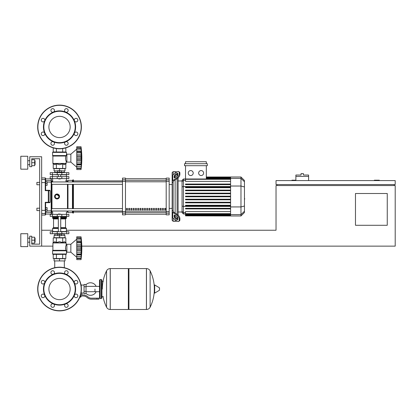 <?xml version="1.0" encoding="UTF-8"?>
<svg xmlns="http://www.w3.org/2000/svg" width="416" height="416" viewBox="0 0 416 416"><rect width="100%" height="100%" fill="white"/><g stroke="black" fill="none" stroke-linecap="round" stroke-linejoin="round"><path stroke-width="0.62" d="M379.309 180.591L379.309 180.196L374.343 180.196L374.343 180.591M387.254 225.28L355.477 225.28L355.477 193.502L387.254 193.502L387.254 225.28M394.207 184.564L394.207 185.557M81.801 246.137L395.2 246.137L395.2 185.557L276.026 185.557L276.026 230.246L66.482 230.246M395.2 184.564L395.2 180.591L276.026 180.591L276.026 184.564L395.2 184.564M295.89 180.196L291.918 180.196L291.918 180.591M277.02 184.564L277.02 185.557M41.657 246.137L29.739 246.137L29.739 236.205L31.725 236.205L31.725 244.15L39.671 244.15L39.671 158.74L31.725 158.74L31.725 166.686L29.739 166.686L29.739 156.754L41.657 156.754L41.657 246.137L52.879 246.137M41.657 230.246L52.577 230.246M308.599 176.42L295.89 176.42L295.89 175.027L301.054 175.027L301.054 173.638L303.436 173.638L303.436 175.027L308.599 175.027L308.599 180.591M295.89 180.591L295.89 176.42M54.735 260.931L54.735 267.722M64.329 260.931L64.329 267.722M36.889 208.198L36.889 210.584L36.889 208.198L39.671 208.198L39.671 184.761L36.889 184.761L36.889 182.38L39.671 182.38L39.671 158.74L31.725 158.74M47.117 209.388L47.117 207.605L45.63 207.605L45.63 211.177L47.117 211.177L47.117 209.388L45.63 209.388M36.889 182.38L36.889 184.761M47.117 183.57L47.117 181.782L45.63 181.782L45.63 185.359L47.117 185.359L47.117 183.57L45.63 183.57M94.973 289.037L94.973 291.71L94.973 289.037M86.034 293.415A6.256 6.256 0 0 0 96.158 291.71M96.158 286.364A6.256 6.256 0 0 0 86.034 284.658M84.048 293.01L81.864 293.01L81.864 294.996M84.048 286.754L84.048 293.608L86.034 293.608L86.034 284.471L84.048 284.471L84.048 286.754L86.034 286.754M84.048 285.064L81.266 285.064M81.266 292.75L81.864 293.01M80.673 296.884L79.846 297.081M79.763 297.279L80.673 297.081M80.449 295.989L80.449 296.884L81.021 296.884L81.021 295.989M79.924 296.884L80.449 296.884M96.959 299.166L98.946 299.166L98.946 298.173L96.959 298.173L96.959 299.166L91.328 299.166A5.959 5.959 0 0 1 87.61 297.861L86.897 297.294A5.959 5.959 0 0 0 83.179 295.989L80.246 295.989M80.553 294.996L83.179 294.996A6.952 6.952 0 0 1 87.521 296.52L88.228 297.086A4.966 4.966 0 0 0 91.328 298.173L96.959 298.173M77.641 295.074L77.828 295.989M81.021 292.989L81.266 291.247M84.048 291.32L86.034 291.32M80.959 284.768L81.266 284.768L81.266 286.827M128.341 269.173L128.934 268.58L128.934 309.494L146.416 309.494L146.416 268.58L146.468 309.494A4.072 4.072 0 0 0 150.119 307.226L150.119 270.852L150.119 307.226A41.116 41.116 0 0 0 154.31 291.06M146.468 309.494L146.468 268.58A4.072 4.072 0 0 1 150.119 270.852A41.116 41.116 0 0 1 154.31 287.019M154.31 289.037L154.31 285.158L154.684 284.944L154.684 293.129L154.31 292.921L154.31 289.037M159.526 289.037L159.526 287.986L159.526 289.037M106.564 270.852A4.072 4.072 0 0 1 110.214 268.58L128.341 268.58L128.341 309.494L110.266 309.494L110.266 268.58L110.214 309.494A4.072 4.072 0 0 1 106.564 307.226L106.564 270.852A41.116 41.116 0 0 0 102.32 289.037M101.327 279.505L100.136 279.505L100.136 298.574L101.327 298.574L101.327 279.505L101.925 280.098L101.925 281.492L103.314 281.492M103.314 296.587L101.925 296.587L101.925 297.976L101.925 280.098M68.869 216.341L50.196 216.341L50.196 214.354L68.869 214.354L68.869 216.341M59.53 278.403A10.634 10.634 0 0 1 70.169 289.037A10.634 10.634 0 0 1 59.53 299.671A10.634 10.634 0 0 1 48.896 289.037A10.634 10.634 0 0 1 59.53 278.403M59.53 310.887A21.85 21.85 0 0 1 37.684 289.037A21.85 21.85 0 0 1 59.53 267.186A21.85 21.85 0 0 1 81.38 289.037A21.85 21.85 0 0 1 59.53 310.887A21.85 21.85 0 0 1 37.684 289.037A21.85 21.85 0 0 1 59.53 267.186M53.373 274.175A16.089 16.089 0 0 1 65.686 274.175A1.789 1.789 0 0 1 65.109 271.258A1.789 1.789 0 0 1 67.636 271.258A1.789 1.789 0 0 1 65.686 274.175A16.089 16.089 0 0 1 74.396 282.88A1.789 1.789 0 0 1 76.045 280.41A1.789 1.789 0 0 1 77.834 282.199A1.789 1.789 0 0 1 74.396 282.88A16.089 16.089 0 0 1 74.396 295.194A1.789 1.789 0 0 1 77.308 294.616A1.789 1.789 0 0 1 77.308 297.144A1.789 1.789 0 0 1 74.396 295.194A16.089 16.089 0 0 1 65.686 303.898A1.789 1.789 0 0 1 68.162 305.552A1.789 1.789 0 0 1 66.373 307.341A1.789 1.789 0 0 1 65.686 303.898A16.089 16.089 0 0 1 44.668 282.88A16.089 16.089 0 0 1 53.373 274.175A1.789 1.789 0 0 1 50.903 272.522A1.789 1.789 0 0 1 52.692 270.733A1.789 1.789 0 0 1 53.373 274.175L53.373 274.175M59.53 304.73A15.694 15.694 0 0 1 43.841 289.037A15.694 15.694 0 0 1 59.53 273.348A15.694 15.694 0 0 1 75.223 289.037A15.694 15.694 0 0 1 59.53 304.73M53.955 306.816A1.789 1.789 0 0 1 51.428 306.816A1.789 1.789 0 0 1 53.373 303.898A1.789 1.789 0 0 1 53.955 306.816M43.014 297.664A1.789 1.789 0 0 1 41.231 295.88A1.789 1.789 0 0 1 44.668 295.194A1.789 1.789 0 0 1 43.014 297.664M41.751 283.462A1.789 1.789 0 0 1 41.751 280.93A1.789 1.789 0 0 1 44.668 282.88A1.789 1.789 0 0 1 41.751 283.462M59.53 116.329A10.634 10.634 0 0 0 48.896 126.963A10.634 10.634 0 0 0 59.53 137.597A10.634 10.634 0 0 0 70.169 126.963A10.634 10.634 0 0 0 59.53 116.329M81.38 126.963A21.85 21.85 0 0 0 59.53 105.113A21.85 21.85 0 0 0 37.684 126.963A21.85 21.85 0 0 0 59.53 148.814A21.85 21.85 0 0 0 81.38 126.963M65.686 141.825L65.686 141.825A16.089 16.089 0 0 0 59.53 110.874A16.089 16.089 0 0 0 53.373 112.102A1.789 1.789 0 0 0 53.955 109.184A1.789 1.789 0 0 0 51.428 109.184A1.789 1.789 0 0 0 53.373 112.102L53.373 112.102A16.089 16.089 0 0 0 44.668 120.806A1.789 1.789 0 0 0 43.014 118.336A1.789 1.789 0 0 0 41.231 120.12A1.789 1.789 0 0 0 44.668 120.806L44.668 120.806A16.089 16.089 0 0 0 44.668 133.12A1.789 1.789 0 0 0 41.751 132.538A1.789 1.789 0 0 0 41.751 135.07A1.789 1.789 0 0 0 44.668 133.12L44.668 133.12A16.089 16.089 0 0 0 53.373 141.825A1.789 1.789 0 0 0 50.903 143.478A1.789 1.789 0 0 0 52.692 145.267A1.789 1.789 0 0 0 53.373 141.825L53.373 141.825A16.089 16.089 0 0 0 65.686 141.825A1.789 1.789 0 0 0 65.109 144.742A1.789 1.789 0 0 0 67.636 144.742A1.789 1.789 0 0 0 65.686 141.825L65.686 141.825M59.53 142.652A15.694 15.694 0 0 0 75.223 126.963A15.694 15.694 0 0 0 59.53 111.27A15.694 15.694 0 0 0 43.841 126.963A15.694 15.694 0 0 0 59.53 142.652M74.396 133.12A1.789 1.789 0 0 0 76.045 135.59A1.789 1.789 0 0 0 77.834 133.801A1.789 1.789 0 0 0 74.396 133.12L74.396 133.12M74.396 120.806A1.789 1.789 0 0 0 77.308 121.384A1.789 1.789 0 0 0 77.308 118.856A1.789 1.789 0 0 0 74.396 120.806L74.396 120.806M65.686 112.102A1.789 1.789 0 0 0 68.162 110.448A1.789 1.789 0 0 0 66.373 108.659A1.789 1.789 0 0 0 65.686 112.102L65.686 112.102M58.339 214.157L60.72 214.157L58.536 213.959L58.339 214.354M57.148 233.719L57.148 234.218L61.916 234.218L61.916 233.719M59.53 234.218L59.53 235.706L57.746 235.706L57.746 234.218M57.746 235.508L54.07 235.508L54.07 237.692L59.53 237.692L59.53 235.706L61.318 235.706L61.318 234.218M70.85 252.195L70.85 244.249L76.762 239.184L70.85 244.249L66.882 244.249L66.882 252.195L70.85 252.195L76.762 257.26M81.032 248.201L76.762 248.201L76.762 245.778L81.286 245.778L81.032 259.641L81.286 257.332L81.032 259.641L76.762 259.641L76.762 258.123L81.032 258.123L81.167 257.852M81.032 242.497L76.762 242.497L76.762 241.55L81.286 241.55L81.12 247M76.762 245.778L76.762 242.528L81.032 242.528L81.037 242.871M81.167 238.586L76.762 238.321L76.762 236.798L81.032 236.798L81.286 239.106L81.032 238.321L81.167 241.873L76.762 241.81M76.762 241.55L76.762 238.337L81.032 238.337M76.762 237.884L81.167 237.884L81.276 239.132L81.219 238.358M81.156 237.801L81.11 237.448L81.156 237.801M76.762 239.949L81.167 239.949L81.167 241.873M76.762 244.228L81.167 244.228L81.25 244.936L81.052 243.147M81.25 249.964L81.167 249.579L81.25 249.964M81.25 251.503L81.271 251.176L81.25 251.503M81.25 255.653L81.167 256.495L81.286 254.894L81.167 256.495L76.762 256.495L76.762 254.894L81.286 254.894L81.271 255.33M81.276 257.306L81.167 258.56L76.762 258.56M81.032 258.102L76.762 258.102L76.762 256.495M76.762 254.571L81.167 254.571L81.286 254.894M76.762 254.894L76.762 253.947L81.032 253.947L81.167 254.571M76.762 248.201L81.032 248.238L81.037 248.607M81.032 253.916L76.762 253.947M76.762 259.641L81.032 259.641A82.482 82.482 0 0 0 81.032 236.798L76.762 236.798M76.762 253.916L76.762 250.661L81.286 250.661M76.762 250.661L76.762 248.238M54.07 260.931L64.995 260.931L64.995 258.747L54.07 258.747L54.07 260.931M59.53 260.931L59.53 258.747M64.329 235.508L64.329 234.12M54.735 235.508L54.735 234.12M61.916 234.12L64.397 234.12L64.496 233.719M57.148 234.12L54.662 234.12L54.564 233.719M64.496 234.021L61.916 234.021M57.148 234.021L54.564 234.021M61.318 235.508L64.995 235.508L64.995 237.692L59.53 237.692M66.706 231.733L50.196 231.733L50.196 233.719L68.869 233.719L68.869 231.733L66.706 231.733L66.706 233.719M66.087 254.379L52.978 254.379L52.577 253.978L66.482 253.978L66.087 254.379L66.482 253.978L66.087 254.379L66.482 253.978L66.482 251.202L66.882 251.202M66.882 245.242L66.186 245.242C65.551 246.012 65.437 247.707 65.842 250.323L65.484 248.113M66.482 251.202L65.842 250.323L52.879 250.323L52.936 242.798L66.128 242.798L66.186 245.242M66.316 250.786L52.577 250.786L52.577 253.978L52.978 254.379M65.837 242.512L66.186 242.939L52.879 242.939L54.803 241.665L56.378 242.512L59.53 241.665L62.686 242.512L64.262 241.665L65.837 242.512L65.837 237.895L62.686 237.895L62.686 242.512M52.822 250.463L66.201 250.645L52.577 250.786L52.879 250.323M53.222 242.512L53.222 237.895L62.686 237.895M56.378 237.895L56.378 242.512M65.837 254.379L65.837 258.549L53.222 258.549L53.222 254.379M62.686 254.379L62.686 258.549M56.378 254.379L56.378 258.549M66.284 231.733L66.482 228.457L60.72 228.457M52.78 231.733L52.577 228.457L52.978 228.062L58.339 228.062M60.72 227.661L65.52 227.661L65.52 218.925L60.72 218.925M58.339 227.661L53.544 227.661L53.544 218.925L53.144 218.525M58.339 218.525L52.978 218.525L52.577 218.13L52.78 216.341M60.72 218.13L66.482 218.13L66.284 216.341M66.482 216.538L60.72 216.538M58.339 216.538L52.577 216.538M66.482 217.334L60.72 217.334M58.339 217.334L52.577 217.334M66.383 217.433L60.72 217.433M58.339 217.433L52.681 217.433M66.482 217.532L60.72 217.532M58.339 217.532L52.577 217.532M66.087 218.525L66.482 218.13L66.087 218.525L66.482 218.13L66.087 218.525L60.72 218.525M66.087 228.062L66.482 228.457L66.087 228.062L66.482 228.457L66.087 228.062L60.72 228.062M66.482 231.535L60.72 231.535M58.339 231.535L52.577 231.535M81.052 247.577L81.037 247.837M81.167 244.228L81.068 243.412M76.762 252.21L81.167 252.21L81.068 253.027M81.052 253.297L81.037 253.573M76.762 246.86L81.167 246.86L81.286 245.778M59.53 179L58.339 178.802L60.72 178.802L59.53 179M57.148 172.645L57.148 172.151L61.916 172.151L61.916 172.645M59.53 172.151L59.53 170.659L57.746 170.659L57.746 172.151M61.318 170.856L64.995 170.856L64.995 168.672L59.53 168.672L59.53 170.659L61.318 170.659L61.318 172.151M76.762 167.185L70.85 162.12L66.882 162.12L66.882 154.175L70.85 154.175L70.85 162.12M76.762 149.11L70.85 154.175M81.25 161.429L81.271 161.101L81.25 161.429M81.25 165.578L81.032 169.567L81.286 167.258L81.032 169.567L76.762 169.567L76.762 164.819L81.286 164.819L81.271 165.256M81.167 168.485L76.762 168.485L81.167 168.485L81.271 167.502M81.032 168.028L76.762 168.028L81.032 168.048L81.167 167.778M81.032 163.873L81.286 164.819L81.167 164.492L76.762 164.559L76.762 163.873L81.032 163.873L76.762 163.842L76.762 160.586L81.286 160.586L81.032 163.842M76.762 164.492L76.762 164.819M81.032 158.127L76.762 158.127L76.762 155.704L81.286 155.704L81.286 160.586M76.762 160.586L76.762 158.163L81.032 158.163L81.037 158.532M81.032 152.422L76.762 152.422L76.762 151.476L81.286 151.476L81.12 156.926M76.762 155.704L76.762 152.454L81.032 152.454L81.037 152.797M76.762 151.476L76.762 146.723L81.032 146.723L81.286 149.032L81.032 148.247L81.167 151.798L76.762 151.736M76.762 147.81L81.167 147.81L81.276 149.058L81.219 148.288M81.167 148.512L76.762 148.262L81.032 148.262M81.156 147.727L81.11 147.373L81.156 147.727M81.271 151.039L81.219 150.379M76.762 154.154L81.167 154.154L81.25 154.861L81.052 153.072M76.762 146.723L81.032 146.723A82.482 82.482 0 0 1 81.032 169.567L76.762 169.567M64.329 170.856L64.329 172.25M54.735 170.856L54.735 172.25M61.916 172.25L64.397 172.25L64.496 172.645M57.148 172.349L54.564 172.349L57.148 172.25M61.916 172.349L64.496 172.349M54.564 172.349L54.564 172.645M57.746 170.856L54.07 170.856L54.07 168.672L59.53 168.672M66.706 174.632L68.869 174.632L68.869 172.645L50.196 172.645L50.196 174.632L66.706 174.632L66.706 172.645M59.53 151.991L66.087 151.991L66.482 152.386L52.577 152.386L52.978 151.991L59.53 151.991M66.882 161.127L66.186 161.127C65.551 160.352 65.437 158.657 65.842 156.042L66.482 155.168L66.482 152.386L66.087 151.991M66.882 155.168L66.482 155.168M66.201 155.719L52.64 155.719L52.577 152.386L52.978 151.991M65.837 163.857L66.128 163.566L52.936 163.566L54.803 164.7L56.378 163.857L59.53 164.7L62.686 163.857L64.262 164.7L65.837 163.857L65.837 168.475L62.686 168.475L62.686 163.857M65.484 158.257L65.842 156.042L52.879 156.042L52.879 163.426L66.186 163.426L66.186 161.127M62.686 168.475L53.222 168.475L53.222 163.857M56.378 168.475L56.378 163.857M62.686 151.991L62.686 148.585M65.837 151.991L65.837 147.883M53.222 151.991L53.222 147.883M56.378 151.991L56.378 148.585M66.284 174.632L66.482 176.618M52.78 174.632L58.339 174.829M60.72 174.829L66.482 174.829M52.577 174.829L52.577 176.618M76.762 166.421L81.167 166.421L81.286 164.819M81.167 162.136L76.762 162.136L81.167 162.136L81.068 162.952M81.052 163.223L81.037 163.498M81.052 157.503L81.037 157.763M81.25 150.717L81.167 149.874L76.762 149.874M76.762 156.785L81.167 156.785L81.286 155.704M81.167 154.154L81.068 153.338M66.706 176.618L50.196 176.618L50.196 178.604L68.869 178.604L68.869 176.618L66.706 176.618L66.706 178.604M244.447 194.423L244.447 198.536M244.686 198.536L244.447 199.966M173.144 174.71L173.144 171.652L175.131 171.652L175.131 173.306L175.131 171.652L177.112 171.902M173.144 211L173.144 211.349A0.993 0.702 0 0 0 173.43 211.843L177.767 214.911L177.065 215.405L172.728 212.342A1.986 1.404 180 0 1 172.151 211.349L172.151 210.288L173.144 211L173.144 181.958L172.151 182.671L172.151 181.615A1.986 1.404 -0 0 1 172.728 180.622L177.065 177.554L177.767 178.053L173.43 181.116A0.993 0.702 180 0 0 173.144 181.615L173.144 181.958M178.786 221.348L179.488 220.854A2.98 1.487 -125.3 0 0 179.873 219.908L179.171 220.407A2.98 1.487 54.7 0 1 178.786 221.348A2.98 1.487 54.7 0 1 177.065 221.021L172.728 217.958A1.986 1.404 -0 0 1 172.151 216.965L172.151 211.349L172.151 220.314L173.144 221.307L173.144 218.249M173.144 221.307L175.131 221.307L175.131 219.653L175.131 221.307L177.268 221.156M175.131 217.121L175.131 215.441L175.131 217.121M175.131 213.044L175.131 179.915L175.131 213.044M175.131 177.518L175.131 175.838L175.131 177.518M174.138 177.518L174.138 176.114A0.993 0.494 125.3 0 1 174.84 174.918L177.065 173.342A0.993 0.494 125.3 0 1 177.637 173.233A0.993 0.494 125.3 0 1 177.767 173.545L177.767 174.954A0.993 0.494 125.3 0 1 177.065 176.15L174.84 177.726A0.993 0.494 125.3 0 1 174.262 177.835A0.993 0.494 125.3 0 1 174.138 177.518L174.606 177.85M177.065 173.342L177.767 173.836L175.542 175.412A0.993 0.494 -54.7 0 0 174.84 176.613L174.84 177.726M174.138 216.845L174.138 215.441A0.993 0.494 54.7 0 1 174.262 215.124A0.993 0.494 54.7 0 1 174.84 215.233L174.84 216.346A0.993 0.494 -125.3 0 0 175.542 217.547L177.767 219.123L177.065 219.617L174.84 218.041A0.993 0.494 54.7 0 1 174.138 216.845L174.84 216.346M174.84 215.233L177.065 216.809A0.993 0.494 54.7 0 1 177.767 218.01L177.767 219.414A0.993 0.494 54.7 0 1 177.637 219.726A0.993 0.494 54.7 0 1 177.065 219.617M177.767 178.053A2.98 1.487 -54.7 0 0 179.873 174.455L179.873 173.051A2.98 1.487 -54.7 0 0 179.488 172.11L178.786 171.61A2.98 1.487 125.3 0 0 177.065 171.938L172.728 175.001A1.986 1.404 180 0 0 172.151 175.994L172.151 181.615L172.151 172.645L173.144 171.652M179.873 174.455L179.171 173.961A2.98 1.487 125.3 0 1 177.065 177.554M179.171 173.961L179.171 172.557L179.873 173.051M178.786 171.61A2.98 1.487 125.3 0 1 179.171 172.557M179.171 220.407L179.171 219.003L179.873 218.504A2.98 1.487 -125.3 0 0 177.767 214.911M177.065 215.405A2.98 1.487 54.7 0 1 179.171 219.003M179.873 219.908L179.873 218.504M172.151 177.055L172.151 210.288M182.062 211.994L178.105 211.994M182.062 180.965L178.105 180.965M177.112 174.299L177.112 176.114M177.112 178.511L177.112 214.448M177.112 216.845L177.112 218.66M201.12 170.576A2.48 2.48 0 0 1 203.606 173.061A2.48 2.48 0 0 1 201.12 175.542A2.48 2.48 0 0 1 198.64 173.061A2.48 2.48 0 0 1 201.12 170.576M190.726 170.576A2.48 2.48 0 0 1 193.206 173.061A2.48 2.48 0 0 1 190.726 175.542A2.48 2.48 0 0 1 188.24 173.061A2.48 2.48 0 0 1 190.726 170.576M184.532 163.706L184.532 165.693L207.314 165.693L207.314 163.706L184.532 163.706M230.584 181.381L185.526 181.381L185.526 165.693M206.32 165.693L206.32 178.994M185.526 163.706L185.526 161.72L206.32 161.72L206.32 163.706M183.446 178.984L182.062 180.367L182.062 212.592L183.446 213.98L183.446 178.984L230.584 178.994M178.105 215.176L178.105 177.783M185.526 215.852L230.584 215.966L185.526 215.852L185.526 211.578L230.584 211.578M230.584 184.059L185.526 184.059L185.526 184.652L230.584 184.652M185.526 196.778L230.584 196.778L185.526 196.778L185.526 196.18L230.584 196.18M240.978 176.998L240.978 215.966L244.447 212.498L244.447 180.461L240.978 176.998L230.584 176.998L230.584 215.847M185.526 202.842L230.584 202.842L185.526 202.842L185.526 202.244L230.584 202.244M185.526 199.81L230.584 199.81L185.526 199.81L185.526 199.212L230.584 199.212M185.526 208.9L230.584 208.9L185.526 208.9L185.526 208.307L230.584 208.307M185.526 205.873L230.584 205.873L185.526 205.873L185.526 205.275L230.584 205.275M230.584 190.122L185.526 190.122L185.526 190.715L230.584 190.715M230.584 193.149L185.526 193.149L185.526 193.747L230.584 193.747M230.584 187.091L185.526 187.091L185.526 187.684L230.584 187.684M172.151 211.349L172.151 215.909L172.151 211.349M164.674 208.395L165.667 208.395L165.667 209.888L164.674 209.888L164.674 208.395M162.427 208.395L163.42 208.395L163.42 209.888L162.427 209.888L162.427 208.395M160.181 208.395L161.174 208.395L161.174 209.888L160.181 209.888L160.181 208.395M157.934 208.395L158.928 208.395L158.928 209.888L157.934 209.888L157.934 208.395M155.683 208.395L156.676 208.395L156.676 209.888L155.683 209.888L155.683 208.395M153.436 208.395L154.43 208.395L154.43 209.888L153.436 209.888L153.436 208.395M151.19 208.395L152.183 208.395L152.183 209.888L151.19 209.888L151.19 208.395M148.944 208.395L149.937 208.395L149.937 209.888L148.944 209.888L148.944 208.395M146.692 208.395L147.685 208.395L147.685 209.888L146.692 209.888L146.692 208.395M144.446 208.395L145.439 208.395L145.439 209.888L144.446 209.888L144.446 208.395M142.199 208.395L143.192 208.395L143.192 209.888L142.199 209.888L142.199 208.395M139.953 208.395L140.946 208.395L140.946 209.888L139.953 209.888L139.953 208.395M137.706 208.395L138.7 208.395L138.7 209.888L137.706 209.888L137.706 208.395M135.455 208.395L136.448 208.395L136.448 209.888L135.455 209.888L135.455 208.395M133.208 208.395L134.202 208.395L134.202 209.888L133.208 209.888L133.208 208.395M130.962 208.395L131.955 208.395L131.955 209.888L130.962 209.888L130.962 208.395M128.716 208.395L129.709 208.395L129.709 209.888L128.716 209.888L128.716 208.395M126.464 208.395L127.457 208.395L127.457 209.888L126.464 209.888L126.464 208.395M166.192 178.724L125.471 178.724L166.192 178.719M125.471 214.235L166.192 214.235L125.471 214.24M172.151 184.564L169.172 184.564M172.151 208.395L169.172 208.395M125.471 181.303L125.471 178.105L122.491 178.105L122.491 214.854L125.471 214.854L125.471 181.303L122.491 181.303M166.192 181.303L169.172 181.303L169.172 178.105L166.192 178.105L166.192 214.854L169.172 214.854L169.172 211.656L166.192 211.656M169.172 181.303L169.172 211.656M51.584 196.482L51.584 184.33L51.584 208.629L51.584 184.33L122.491 184.33M51.984 181.948L51.984 180.887A0.395 0.395 0 0 0 51.584 181.288L51.584 181.948L122.491 181.948M127.457 209.888L127.457 208.395M126.464 209.82L127.457 209.82M73.434 184.33L73.434 208.629M73.434 211.016L73.434 213.065L72.94 213.065L72.94 211.016M72.94 184.33L72.94 208.629M72.441 184.33L72.441 208.629M72.441 211.016L72.441 212.571L72.94 213.065M67.974 184.33L67.974 208.629M67.974 211.016L67.974 212.571L72.441 212.571M67.475 184.33L67.475 208.629M67.475 211.016L67.475 212.072L67.974 212.571M59.342 197.428L57.049 198.962L56.098 198.775M55.292 198.234L54.564 196.482A2.48 2.48 0 0 1 57.049 193.996A2.48 2.48 0 0 1 59.53 196.482A2.48 2.48 0 0 1 57.049 198.962A2.48 2.48 0 0 1 54.564 196.482M52.65 214.354L52.65 212.072L51.984 212.072A0.395 0.395 0 0 1 51.584 211.676L51.584 211.016L51.584 211.676A0.395 0.395 0 0 0 51.984 212.072A0.395 0.395 0 0 1 51.584 211.676L51.584 211.016L51.584 211.676A0.395 0.395 0 0 0 51.984 212.072L51.984 211.016M52.65 180.887L51.984 180.887A0.395 0.395 0 0 0 51.584 181.288A0.395 0.395 0 0 1 51.984 180.887A0.395 0.395 0 0 0 51.584 181.288L51.584 180.981A0.395 0.385 180 0 0 51.189 180.596L51.189 214.058L51.584 213.663L51.584 180.981M54.756 195.53L55.292 194.724M56.098 194.189L59.53 196.482M57.049 198.546L55.26 197.512L55.26 195.447L57.049 194.418L58.838 195.447L58.838 197.512L57.049 198.546M65.52 180.887L67.475 180.887L67.475 181.948M67.475 180.887L67.974 180.393L67.974 181.948M67.974 180.393L72.441 180.393L72.441 181.948M72.441 180.393L72.94 179.894L72.94 181.948M72.94 179.894L73.434 179.894L73.434 181.948M51.584 184.33L51.584 208.629L51.584 184.33M122.491 211.016L51.584 211.016L51.584 211.676M45.63 182.676L45.23 182.598L45.23 190.653L45.63 190.289L45.63 178.308L45.63 178.901L45.63 178.308L45.63 178.901L51.189 178.901L51.189 180.596L45.63 180.596L45.63 178.901M50.149 190.689L50.149 202.275L45.23 202.306L45.625 202.67L48.329 202.67A0.395 0.39 -90 0 0 48.719 202.275L48.719 190.689L50.149 190.689L49.754 190.289L48.329 190.289L48.719 190.689A0.395 0.39 -90 0 0 48.329 190.289L45.625 190.289L45.63 185.359M50.149 202.275L49.754 202.67L48.329 202.67L49.754 202.67M45.625 190.289L45.23 190.653L45.625 190.289L45.23 190.653L45.625 190.289L45.23 190.653L45.625 190.289L45.23 190.653L48.329 190.653L48.329 202.67M45.63 207.605L45.63 202.67L45.23 202.306L45.63 202.67L45.23 215.051L45.63 214.656L45.63 210.283M45.63 181.782L45.63 180.596M41.657 215.051L45.23 215.051L45.63 214.058L51.189 214.058L51.584 213.663L51.584 211.978A0.395 0.385 180 0 1 51.189 212.363L45.63 212.363M41.657 210.361L45.23 210.361L45.23 202.306L45.625 202.67M45.63 214.656L45.63 214.058L45.23 215.051L45.63 214.656M51.584 213.663L51.584 211.016L51.584 213.663L51.189 214.058L51.584 213.663M35.079 164.7L35.079 160.727L35.079 164.7L34.684 164.7M27.752 162.713L27.752 169.172L20.8 169.172L20.8 156.26L27.752 156.26L27.752 162.713M35.079 242.164L35.079 238.191L35.079 242.164L34.684 242.164M27.752 240.178L27.752 246.631L20.8 246.631L20.8 233.719L27.752 233.719L27.752 240.178M31.725 243.157L34.684 243.157L34.684 237.198L31.725 237.198M31.725 240.178L34.684 240.178M31.725 165.693L34.684 165.693L34.684 159.734L31.725 159.734M31.725 162.713L34.684 162.713M31.725 244.15L39.671 244.15L31.725 244.15L39.671 244.15L39.671 210.584L36.889 210.584M39.671 244.15L39.671 210.584L39.671 244.15M39.671 208.198L39.671 184.761L39.671 208.198M39.671 182.38L39.671 158.74L39.671 182.38M159.526 290.087L159.401 287.773L154.684 284.944M110.214 268.58L110.214 309.494M66.706 216.341L66.706 214.354M52.359 216.341L52.359 214.354M57.242 216.341L57.242 214.354M61.823 216.341L61.823 214.354M81.182 289.037A21.648 21.648 0 0 1 59.53 310.684A21.648 21.648 0 0 1 37.882 289.037A21.648 21.648 0 0 1 59.53 267.389A21.648 21.648 0 0 1 81.182 289.037M59.53 148.611A21.648 21.648 0 0 0 81.182 126.963A21.648 21.648 0 0 0 59.53 105.316A21.648 21.648 0 0 0 37.882 126.963A21.648 21.648 0 0 0 59.53 148.611M76.762 249.579L81.167 249.579M52.359 231.733L52.359 233.719M57.242 231.733L57.242 233.719M61.823 231.733L61.823 233.719M58.339 228.457L52.577 228.457L52.978 228.062M58.339 218.13L52.577 218.13L52.978 218.525M58.339 218.925L53.544 218.925M76.762 159.505L81.167 159.505M61.823 174.632L61.823 172.645M57.242 174.632L57.242 172.645M52.359 174.632L52.359 172.645M65.952 155.901L52.822 155.901L52.577 155.579L66.316 155.579M52.359 176.618L52.359 178.604M57.242 176.618L57.242 178.604M61.823 176.618L61.823 178.604M174.84 176.613L174.138 176.114M175.542 175.412L174.84 174.918M174.606 215.108L174.138 215.441M175.542 217.547L174.84 218.041M172.728 180.622L172.728 175.001M172.728 217.958L172.728 212.342M230.584 177.408L206.32 177.408M230.584 177.752L206.32 177.752M230.584 178.334L206.32 178.334M185.526 180.289L183.446 180.289L182.062 181.626M230.584 186.545L183.446 186.545L182.062 186.898M185.526 212.675L183.446 212.675L182.062 211.333M182.062 206.06L183.446 206.419L230.584 206.419M230.584 179.296L185.526 179.296M230.584 215.207L185.526 215.207M230.584 215.55L185.526 215.55M230.584 213.663L185.526 213.663M230.584 214.625L185.526 214.625M244.447 181.714L240.978 178.37L230.584 178.37M230.584 186.03L240.978 186.03L244.447 186.924M230.584 206.929L240.978 206.929L244.447 206.034M230.584 214.594L240.978 214.594L244.447 211.245M166.192 180.3L125.471 180.3M166.192 211.177L125.471 211.177M125.471 212.659L166.192 212.659M125.471 181.782L166.192 181.782M125.471 179.806L122.491 179.806M169.172 179.806L166.192 179.806M125.471 211.656L122.491 211.656M122.491 213.153L125.471 213.153M166.192 213.153L169.172 213.153M51.984 208.629L51.984 184.33M45.63 213.112A0.395 0.395 180 0 1 45.23 213.507L41.657 213.507M45.63 179.847A0.395 0.395 180 0 0 45.23 179.457L45.23 182.598L41.657 182.598M41.657 177.908L45.23 177.908L45.23 179.457L41.657 179.457M51.584 210.803L47.117 210.891M51.584 182.161L47.117 182.068M99.538 291.71L86.034 291.71M99.538 286.364L86.034 286.364M146.468 268.58L128.934 268.58M159.401 290.3L154.684 293.129M128.341 308.901L128.934 309.494M103.017 296.587A41.116 41.116 0 0 0 106.564 307.226M100.136 280.696L99.538 280.098L99.538 297.976L100.136 298.574M100.136 279.505L99.538 280.098M101.327 298.574L101.925 297.976M100.136 297.378L99.538 297.976M66.414 214.354L66.414 212.072L67.475 212.072M58.339 216.341L58.339 231.733M60.72 231.733L60.72 216.341M76.762 238.139L81.052 238.139M76.762 258.3L81.052 258.3M65.52 227.661L65.915 228.062M65.52 218.925L65.915 218.525M53.544 227.661L53.144 228.062M60.72 174.632L60.72 176.618M58.339 174.632L58.339 176.618M76.762 168.225L81.052 168.225M76.762 148.065L81.052 148.065M66.414 178.604L66.414 181.948M52.65 178.604L52.65 181.948M230.584 176.998L206.32 176.998M206.32 177.112L230.584 177.112M206.32 177.455L230.584 177.455M206.32 178.038L230.584 178.038M185.526 213.98L183.446 213.98M230.584 215.504L185.526 215.504M230.584 213.964L185.526 213.964M230.584 214.921L185.526 214.921M240.978 215.966L230.584 215.966M73.434 212.072L122.491 212.072M73.434 180.887L122.491 180.887M122.491 208.629L51.584 208.629M45.23 177.908L45.63 178.308L45.23 177.908M51.189 178.901L51.584 179.301L51.189 178.901M27.752 164.7L29.739 164.7M27.752 242.164L29.739 242.164M27.752 238.191L29.739 238.191M34.684 238.191L35.079 238.191M27.752 160.727L29.739 160.727M34.684 160.727L35.079 160.727"/></g></svg>
